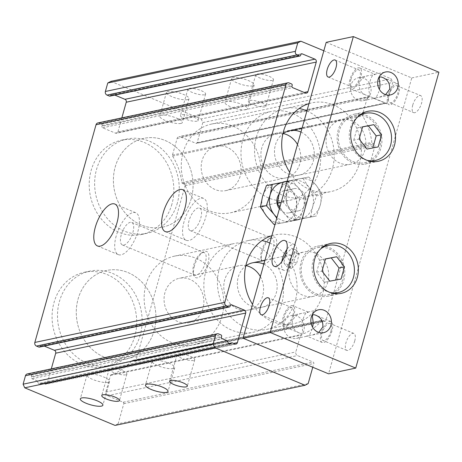 <?xml version="1.0" encoding="UTF-8"?>
<svg xmlns="http://www.w3.org/2000/svg" width="462" height="462" viewBox="0 0 462 462"><rect width="100%" height="100%" fill="white"/><g stroke="black" fill="none" stroke-linecap="round" stroke-linejoin="round"><path stroke-width="0.35" stroke-dasharray="2.31 1.73" d="M287.173 181.179L308.783 177.01L283.246 182.011M279.776 207.507L283.212 212.341A19.849 17.313 -101.9 0 1 279.394 192.868A19.849 17.313 -101.9 0 1 292.215 180.313A19.849 17.313 -101.9 0 1 308.853 187.237L302.881 178.257M308.783 177.01L316.453 185.632L322.418 194.612L320.264 205.111L316.418 215.968L307.449 217.666A19.849 17.313 -101.9 0 1 290.812 210.736A19.849 17.313 -101.9 0 1 286.994 191.256A19.849 17.313 -101.9 0 1 299.815 178.707A19.849 17.313 -101.9 0 1 316.453 185.632A19.849 17.313 -101.9 0 1 320.264 205.111A19.849 17.313 -101.9 0 1 307.449 217.666L296.783 219.716L290.812 210.736L283.148 202.113L281.173 202.535M322.418 194.612L316.516 195.859L312.664 206.716A19.849 17.313 -101.9 0 1 299.844 219.271A19.849 17.313 -101.9 0 1 283.212 212.341L290.875 220.963L316.418 215.968M296.783 219.716L290.875 220.963M97.811 122.967A2.836 2.472 -101.9 0 1 99.145 123.1L101.519 124.087A1.132 0.988 -101.9 0 1 102.171 125.537L101.952 126.334L291.961 86.186M121.841 117.891L117.931 131.803A2.27 1.981 -101.9 0 1 116.499 133.235A2.27 1.981 -101.9 0 1 115.436 133.125L102.604 127.783A1.132 0.988 -101.9 0 1 101.952 126.334M121.223 234.933A12.191 5.117 -67.4 0 0 122.372 244.958A12.191 5.117 -67.4 0 0 131.78 235.666A12.191 5.117 -67.4 0 0 131.745 222.441A12.191 5.117 -67.4 0 0 121.223 234.933M205.371 262.641A12.191 5.117 112.6 0 1 194.849 275.133A12.191 5.117 112.6 0 1 193.197 272.95A12.191 5.117 112.6 0 1 193.699 265.107A12.191 5.117 112.6 0 1 201.513 252.985A12.191 5.117 112.6 0 1 204.221 252.622A12.191 5.117 112.6 0 1 205.371 262.641M189.079 220.599A12.191 5.117 -67.4 0 0 190.228 230.619A12.191 5.117 -67.4 0 0 199.642 221.327A12.191 5.117 -67.4 0 0 199.601 208.108A12.191 5.117 -67.4 0 0 189.079 220.599M273.233 248.308A12.191 5.117 112.6 0 1 262.711 260.793A12.191 5.117 112.6 0 1 261.059 258.61A12.191 5.117 112.6 0 1 261.561 250.774A12.191 5.117 112.6 0 1 269.369 238.646A12.191 5.117 112.6 0 1 272.083 238.282A12.191 5.117 112.6 0 1 273.233 248.308M184.061 221.656A22.684 9.517 -67.4 0 0 186.198 240.304A22.684 9.517 -67.4 0 0 203.702 223.019A22.684 9.517 -67.4 0 0 203.638 198.423A22.684 9.517 -67.4 0 0 184.061 221.656M116.199 235.995A22.684 9.517 -67.4 0 0 118.336 254.643A22.684 9.517 -67.4 0 0 135.84 237.358A22.684 9.517 -67.4 0 0 135.776 212.757A22.684 9.517 -67.4 0 0 116.199 235.995M282.987 182.265L291.955 180.567L299.619 189.189L305.59 198.169L299.688 199.417L292.019 190.794L286.053 181.814L275.387 183.87A19.849 17.313 -101.9 0 1 292.019 190.794A19.849 17.313 -101.9 0 1 295.836 210.274A19.849 17.313 -101.9 0 1 283.015 222.823A19.849 17.313 -101.9 0 1 266.383 215.898A19.849 17.313 -101.9 0 1 262.566 196.419A19.849 17.313 -101.9 0 1 275.387 183.87L266.418 185.562M194.415 266.002A14.178 5.948 -67.4 0 0 193.832 275.121A14.178 5.948 -67.4 0 0 206.693 266.851A14.178 5.948 -67.4 0 0 203.494 251.905A14.178 5.948 -67.4 0 0 194.415 266.002M262.272 251.663A14.178 5.948 -67.4 0 0 261.688 260.782A14.178 5.948 -67.4 0 0 274.549 252.518A14.178 5.948 -67.4 0 0 271.356 237.566A14.178 5.948 -67.4 0 0 262.272 251.663M108.108 382.34A11.723 2.951 15.7 0 1 94.999 380.313A11.723 2.951 15.7 0 1 87 375.075A11.723 2.951 15.7 0 1 99.082 375.41A11.723 2.951 15.7 0 1 109.569 381.421A11.723 2.951 15.7 0 1 108.108 382.34M187.566 99.653A11.723 2.951 15.7 0 1 174.457 97.632A11.723 2.951 15.7 0 1 166.459 92.394A11.723 2.951 15.7 0 1 178.54 92.723A11.723 2.951 15.7 0 1 189.027 98.735A11.723 2.951 15.7 0 1 187.566 99.653M180.885 123.435A11.723 2.951 15.7 0 1 167.77 121.408A11.723 2.951 15.7 0 1 159.777 116.17A11.723 2.951 15.7 0 1 171.858 116.499A11.723 2.951 15.7 0 1 182.346 122.517A11.723 2.951 15.7 0 1 180.885 123.435M173.256 368.578A11.723 2.951 15.7 0 1 160.141 366.551A11.723 2.951 15.7 0 1 152.142 361.313A11.723 2.951 15.7 0 1 164.229 361.642A11.723 2.951 15.7 0 1 174.717 367.66A11.723 2.951 15.7 0 1 173.256 368.578M252.714 85.892A11.723 2.951 15.7 0 1 239.599 83.865A11.723 2.951 15.7 0 1 231.606 78.632A11.723 2.951 15.7 0 1 243.688 78.962A11.723 2.951 15.7 0 1 254.175 84.973A11.723 2.951 15.7 0 1 252.714 85.892M246.027 109.667A11.723 2.951 15.7 0 1 232.917 107.646A11.723 2.951 15.7 0 1 224.919 102.408A11.723 2.951 15.7 0 1 237.006 102.737A11.723 2.951 15.7 0 1 247.488 108.749A11.723 2.951 15.7 0 1 246.027 109.667M125.733 374.798A9.194 2.316 15.7 0 1 115.448 373.209A9.194 2.316 15.7 0 1 109.176 369.103A9.194 2.316 15.7 0 1 118.653 369.363A9.194 2.316 15.7 0 1 126.877 374.081A9.194 2.316 15.7 0 1 125.733 374.798M193.59 360.464A9.194 2.316 15.7 0 1 183.31 358.876A9.194 2.316 15.7 0 1 177.038 354.77A9.194 2.316 15.7 0 1 186.515 355.03A9.194 2.316 15.7 0 1 194.739 359.742A9.194 2.316 15.7 0 1 193.59 360.464M204.447 94.756A9.194 2.316 15.7 0 1 194.167 93.168A9.194 2.316 15.7 0 1 187.895 89.062A9.194 2.316 15.7 0 1 197.372 89.322A9.194 2.316 15.7 0 1 205.596 94.04A9.194 2.316 15.7 0 1 204.447 94.756M197.02 121.177A9.194 2.316 15.7 0 1 186.74 119.589A9.194 2.316 15.7 0 1 180.469 115.483A9.194 2.316 15.7 0 1 189.946 115.743A9.194 2.316 15.7 0 1 198.169 120.455A9.194 2.316 15.7 0 1 197.02 121.177M272.309 80.423A9.194 2.316 15.7 0 1 262.029 78.835A9.194 2.316 15.7 0 1 255.752 74.729A9.194 2.316 15.7 0 1 265.228 74.988A9.194 2.316 15.7 0 1 273.452 79.701A9.194 2.316 15.7 0 1 272.309 80.423M264.882 106.838A9.194 2.316 15.7 0 1 254.602 105.249A9.194 2.316 15.7 0 1 248.325 101.143A9.194 2.316 15.7 0 1 257.802 101.403A9.194 2.316 15.7 0 1 266.025 106.121A9.194 2.316 15.7 0 1 264.882 106.838M323.833 50.768L391.187 78.806L392.821 82.438L387.179 102.518A1.132 0.988 -101.9 0 1 385.932 103.176L370.247 96.65A2.836 2.472 -101.9 0 0 368.919 96.518L178.91 136.66A2.836 2.472 -101.9 0 1 180.238 136.792L370.247 96.65M110.874 81.358L201.178 118.953L391.187 78.806M201.178 118.953L202.812 122.58L392.821 82.438M301.588 53.771L111.579 93.913A1.132 0.988 -101.9 0 0 110.863 94.629L110.637 95.42A1.132 0.988 -101.9 0 1 109.921 96.136M111.579 93.913A1.132 0.988 -101.9 0 1 112.11 93.971L301.12 54.037M114.824 95.103L112.11 93.971M202.812 122.58L197.17 142.66A1.132 0.988 -101.9 0 1 195.923 143.324L180.238 136.792M182.507 183.478L372.516 143.335L374.422 144.127A1.132 0.988 -101.9 0 1 375.075 145.582L325.912 320.472A1.132 0.988 -101.9 0 1 325.196 321.188L135.187 361.33A1.132 0.988 -101.9 0 0 135.903 360.62L185.066 185.724A1.132 0.988 -101.9 0 0 184.413 184.269L182.507 183.478A1.132 0.988 -101.9 0 1 181.82 182.519A57.848 50.45 -101.9 0 0 172.586 156.098A1.132 0.988 -101.9 0 1 172.442 155.088L177.119 138.444A2.836 2.472 -101.9 0 1 178.91 136.66M177.119 138.444L367.128 98.302A2.836 2.472 -101.9 0 1 368.919 96.518M367.128 98.302L362.451 114.946A1.132 0.988 -101.9 0 0 362.595 115.956A57.848 50.45 -101.9 0 1 371.829 142.371A1.132 0.988 -101.9 0 0 372.516 143.335M325.196 321.188A1.132 0.988 -101.9 0 1 324.665 321.136L322.765 320.345A1.132 0.988 -101.9 0 0 322.233 320.287L132.224 360.435A1.132 0.988 -101.9 0 1 132.756 360.487L322.765 320.345M135.187 361.33A1.132 0.988 -101.9 0 1 134.656 361.278L132.756 360.487M308.166 383.616L118.156 423.758L123.799 403.678A1.132 0.988 -101.9 0 0 123.146 402.229L107.461 395.697A2.836 2.472 -101.9 0 1 105.827 392.065L110.505 375.421A1.132 0.988 -101.9 0 1 111.128 374.734A57.848 50.45 -101.9 0 0 131.728 360.735A1.132 0.988 -101.9 0 1 132.224 360.435M131.728 360.735L321.737 320.588A1.132 0.988 -101.9 0 1 322.233 320.287M321.737 320.588A57.848 50.45 -101.9 0 1 301.137 334.592A1.132 0.988 -101.9 0 0 300.514 335.279L295.836 351.923A2.836 2.472 -101.9 0 0 297.47 355.555L313.155 362.087A1.132 0.988 -101.9 0 1 313.808 363.536L312.762 367.25M118.156 423.758L115.038 425.41M27.264 373.949A2.836 2.472 -101.9 0 1 28.598 374.076L30.971 375.069A1.132 0.988 -101.9 0 1 31.624 376.518L31.404 377.315L221.413 337.168M227.292 340.8L37.283 380.942L32.057 378.765A1.132 0.988 -101.9 0 1 31.404 377.315M37.283 380.942L38.456 383.547L228.465 343.405M228.528 343.52L42.036 382.923L39.801 384.107A1.132 0.988 -101.9 0 1 38.456 383.547M42.036 382.923L44.889 384.107L234.898 343.965M51.294 368.867L47.384 382.784A2.27 1.981 -101.9 0 1 45.952 384.217A2.27 1.981 -101.9 0 1 44.889 384.107M44.277 346.078L41.563 344.947L230.573 305.018M39.374 347.118A1.132 0.988 -101.9 0 0 40.09 346.402L40.315 345.611A1.132 0.988 -101.9 0 1 41.563 344.947M308.974 103.632A45.368 39.57 -101.9 0 1 312.15 102.801A45.368 39.57 -101.9 0 1 350.6 118.203A45.368 39.57 -101.9 0 1 359.552 163.022A45.368 39.57 -101.9 0 1 330.908 191.58A45.368 39.57 -101.9 0 1 289.68 172.262M271.841 235.73A45.368 39.57 -101.9 0 1 275.023 234.898A45.368 39.57 -101.9 0 1 313.473 250.3A45.368 39.57 -101.9 0 1 322.424 295.114A45.368 39.57 -101.9 0 1 293.78 323.677A45.368 39.57 -101.9 0 1 252.552 304.36M171.922 204.152A48.204 42.042 -101.9 0 1 141.488 234.5A48.204 42.042 -101.9 0 1 90.385 196.027A48.204 42.042 -101.9 0 1 121.558 140.171A48.204 42.042 -101.9 0 1 162.41 156.537A48.204 42.042 -101.9 0 1 171.922 204.152M134.788 336.249A48.204 42.042 -101.9 0 1 104.354 366.597A48.204 42.042 -101.9 0 1 53.257 328.124A48.204 42.042 -101.9 0 1 84.425 272.268A48.204 42.042 -101.9 0 1 125.277 288.635A48.204 42.042 -101.9 0 1 134.788 336.249M269.791 243.029A45.368 39.57 -101.9 0 1 295.276 300.849A45.368 39.57 -101.9 0 1 266.632 329.412A45.368 39.57 -101.9 0 1 218.538 293.203A45.368 39.57 -101.9 0 1 247.88 240.633A45.368 39.57 -101.9 0 1 262.046 240.581M263.848 264.172A22.684 19.785 -101.9 0 1 276.264 292.937A22.684 19.785 -101.9 0 1 261.942 307.218A22.684 19.785 -101.9 0 1 239.12 293.203A22.684 19.785 -101.9 0 1 245.761 265.898M260.354 276.599A22.684 19.785 -101.9 0 1 262.693 295.801A22.684 19.785 -101.9 0 1 248.371 310.083A22.684 19.785 -101.9 0 1 224.324 291.978A22.684 19.785 -101.9 0 1 238.993 265.696A22.684 19.785 -101.9 0 1 246.079 265.667M281.704 303.719A45.368 39.57 -101.9 0 1 253.06 332.282A45.368 39.57 -101.9 0 1 204.966 296.067A45.368 39.57 -101.9 0 1 234.303 243.497A45.368 39.57 -101.9 0 1 272.753 258.905A45.368 39.57 -101.9 0 1 281.704 303.719M154.129 330.671A45.368 39.57 -101.9 0 1 125.485 359.234A45.368 39.57 -101.9 0 1 77.391 323.025A45.368 39.57 -101.9 0 1 106.728 270.455A45.368 39.57 -101.9 0 1 145.178 285.857A45.368 39.57 -101.9 0 1 154.129 330.671A45.368 39.57 -101.9 0 1 125.485 359.234A45.368 39.57 -101.9 0 1 77.391 323.025A45.368 39.57 -101.9 0 1 106.728 270.455A45.368 39.57 -101.9 0 1 145.178 285.857A45.368 39.57 -101.9 0 1 154.129 330.671M306.918 110.938A45.368 39.57 -101.9 0 1 332.409 168.757A45.368 39.57 -101.9 0 1 303.765 197.314A45.368 39.57 -101.9 0 1 255.671 161.105A45.368 39.57 -101.9 0 1 285.008 108.535A45.368 39.57 -101.9 0 1 299.174 108.489M300.976 132.074A22.684 19.785 -101.9 0 1 313.398 160.84A22.684 19.785 -101.9 0 1 299.076 175.121A22.684 19.785 -101.9 0 1 276.253 161.111A22.684 19.785 -101.9 0 1 282.894 133.801M297.482 144.508A22.684 19.785 -101.9 0 1 299.826 163.71A22.684 19.785 -101.9 0 1 285.504 177.991A22.684 19.785 -101.9 0 1 261.457 159.887A22.684 19.785 -101.9 0 1 276.126 133.599A22.684 19.785 -101.9 0 1 283.206 133.576M318.838 171.621A45.368 39.57 -101.9 0 1 290.194 200.185A45.368 39.57 -101.9 0 1 242.1 163.975A45.368 39.57 -101.9 0 1 271.437 111.406A45.368 39.57 -101.9 0 1 309.887 126.807A45.368 39.57 -101.9 0 1 318.838 171.621M191.256 198.579A45.368 39.57 -101.9 0 1 162.612 227.137A45.368 39.57 -101.9 0 1 114.518 190.927A45.368 39.57 -101.9 0 1 143.861 138.357A45.368 39.57 -101.9 0 1 182.305 153.759A45.368 39.57 -101.9 0 1 191.256 198.579A45.368 39.57 -101.9 0 1 162.612 227.137A45.368 39.57 -101.9 0 1 114.518 190.927A45.368 39.57 -101.9 0 1 143.861 138.357A45.368 39.57 -101.9 0 1 182.305 153.759A45.368 39.57 -101.9 0 1 191.256 198.579M140.217 335.1A48.204 42.042 -101.9 0 1 109.783 365.448A48.204 42.042 -101.9 0 1 58.686 326.975A48.204 42.042 -101.9 0 1 89.853 271.119A48.204 42.042 -101.9 0 1 130.706 287.485A48.204 42.042 -101.9 0 1 140.217 335.1M177.35 203.009A48.204 42.042 -101.9 0 1 146.916 233.35A48.204 42.042 -101.9 0 1 95.813 194.877A48.204 42.042 -101.9 0 1 126.986 139.027A48.204 42.042 -101.9 0 1 167.839 155.388A48.204 42.042 -101.9 0 1 177.35 203.009M316.516 195.859L308.853 187.237A19.849 17.313 -101.9 0 1 312.664 206.716L310.51 217.215M291.955 180.567L286.053 181.814M305.59 198.169L303.436 208.668L299.59 219.519L293.682 220.767L295.836 210.274L299.688 199.417M289.148 180.763L286.994 191.256L283.148 202.113M274.047 224.52L293.682 220.767M299.59 219.519L275.052 224.307M279.949 223.273L276.778 218.162M283.154 182.23A19.849 17.313 -101.9 0 1 299.619 189.189A19.849 17.313 -101.9 0 1 303.436 208.668A19.849 17.313 -101.9 0 1 290.615 221.217A19.849 17.313 -101.9 0 1 276.986 217.417M279.036 194.202A11.342 9.893 -101.9 0 1 284.459 190.644A11.342 9.893 -101.9 0 1 294.069 194.496A11.342 9.893 -101.9 0 1 296.309 205.7A11.342 9.893 -101.9 0 1 289.148 212.838A11.342 9.893 -101.9 0 1 279.406 208.818M305.538 203.748A11.342 9.893 -101.9 0 1 298.377 210.886A11.342 9.893 -101.9 0 1 286.353 201.836A11.342 9.893 -101.9 0 1 293.688 188.692A11.342 9.893 -101.9 0 1 303.297 192.544A11.342 9.893 -101.9 0 1 305.538 203.748M303.153 318.861C304.66 314.455 306.156 312.202 307.646 312.093L308.293 312.116C308.541 312.393 306.653 312.739 302.61 313.161C297.655 313.998 294.207 316.684 292.279 321.217C291.834 327.021 294.265 330.971 299.572 333.062C306.156 335.429 299.595 326.166 303.153 318.861M293.971 315.032A11.342 4.759 112.6 0 1 284.182 326.651A11.342 4.759 112.6 0 1 284.147 314.351A11.342 4.759 112.6 0 1 292.896 305.711A11.342 4.759 112.6 0 1 293.971 315.032M292.937 315.251A9.194 3.858 112.6 0 1 285.008 324.671A9.194 3.858 112.6 0 1 284.979 314.697A9.194 3.858 112.6 0 1 292.071 307.692A9.194 3.858 112.6 0 1 292.937 315.251M370.634 93.284A11.723 10.222 -101.9 0 1 363.236 100.664A11.723 10.222 -101.9 0 1 350.808 91.309A11.723 10.222 -101.9 0 1 358.391 77.726A11.723 10.222 -101.9 0 1 368.324 81.705A11.723 10.222 -101.9 0 1 370.634 93.284M385.597 94.646L379.325 97.263C375.271 97.684 373.377 98.031 373.642 98.302L374.289 98.325C375.779 98.215 377.275 95.963 378.782 91.563M359.13 83.379C358.639 89.212 361.065 93.18 366.406 95.293C372.384 97.459 367.573 91.372 369.092 85.92C370.328 78.667 372.124 74.804 374.48 74.324L375.127 74.347C375.375 74.625 373.487 74.971 369.444 75.387C364.518 76.224 361.076 78.886 359.13 83.379M349.942 79.556A11.342 4.759 -67.4 0 0 351.016 88.883A11.342 4.759 -67.4 0 0 359.765 80.238A11.342 4.759 -67.4 0 0 359.731 67.937A11.342 4.759 -67.4 0 0 349.942 79.556M387.964 95.386A11.342 4.759 -67.4 0 0 389.039 104.712A11.342 4.759 -67.4 0 0 397.788 96.067A11.342 4.759 -67.4 0 0 397.753 83.766A11.342 4.759 -67.4 0 0 387.964 95.386M388.998 95.172A9.194 3.858 -67.4 0 0 389.864 102.726A9.194 3.858 -67.4 0 0 396.956 95.721A9.194 3.858 -67.4 0 0 396.927 85.753A9.194 3.858 -67.4 0 0 388.998 95.172M412.757 105.065A9.194 3.858 -67.4 0 0 413.629 112.618A9.194 3.858 -67.4 0 0 420.72 105.613A9.194 3.858 -67.4 0 0 420.691 95.646A9.194 3.858 -67.4 0 0 412.757 105.065M354.724 340.973A9.194 3.858 112.6 0 1 346.789 350.392A9.194 3.858 112.6 0 1 346.766 340.425A9.194 3.858 112.6 0 1 353.857 333.42A9.194 3.858 112.6 0 1 354.724 340.973M330.959 331.081A9.194 3.858 112.6 0 1 323.03 340.5A9.194 3.858 112.6 0 1 323.002 330.526A9.194 3.858 112.6 0 1 330.093 323.521A9.194 3.858 112.6 0 1 330.959 331.081M350.976 79.343A9.194 3.858 -67.4 0 0 351.842 86.896A9.194 3.858 -67.4 0 0 358.934 79.891A9.194 3.858 -67.4 0 0 358.905 69.924A9.194 3.858 -67.4 0 0 350.976 79.343M331.987 330.861A11.342 4.759 112.6 0 1 322.199 342.481A11.342 4.759 112.6 0 1 322.17 330.18A11.342 4.759 112.6 0 1 330.919 321.54A11.342 4.759 112.6 0 1 331.987 330.861M366.892 160.262A24.105 21.021 -101.9 0 1 349.821 141.216A24.105 21.021 -101.9 0 1 357.727 116.892M320.599 248.983A24.105 21.021 78.1 0 0 313.063 260.556A24.105 21.021 78.1 0 0 329.764 292.359M379.729 147.574A24.105 21.021 -101.9 0 1 364.512 162.745A24.105 21.021 -101.9 0 1 338.964 143.509A24.105 21.021 -101.9 0 1 354.55 115.581A24.105 21.021 -101.9 0 1 374.977 123.764A24.105 21.021 -101.9 0 1 379.729 147.574M361.706 114.068A25.52 22.257 -101.9 0 1 380.919 148.065A25.52 22.257 -101.9 0 1 371.673 161.232M371.332 161.457A25.52 22.257 -101.9 0 1 364.807 164.131A25.52 22.257 -101.9 0 1 337.757 143.763A25.52 22.257 -101.9 0 1 354.256 114.195A25.52 22.257 -101.9 0 1 361.307 114.004M324.174 246.096A25.52 22.257 78.1 0 0 317.128 246.286A25.52 22.257 78.1 0 0 301.016 262.352A25.52 22.257 78.1 0 0 306.052 287.56A25.52 22.257 78.1 0 0 327.679 296.229A25.52 22.257 78.1 0 0 334.199 293.549M334.54 293.33A25.52 22.257 78.1 0 0 344.178 266.655A25.52 22.257 78.1 0 0 324.578 246.165M302.2 262.849A24.105 21.021 78.1 0 0 306.959 286.659A24.105 21.021 78.1 0 0 327.385 294.843A24.105 21.021 78.1 0 0 342.971 266.915A24.105 21.021 78.1 0 0 317.417 247.678A24.105 21.021 78.1 0 0 302.2 262.849M296.673 263.103L299.243 253.95L296.46 250.237L291.1 255.671L288.525 264.824L291.314 268.538L296.673 263.103L291.92 261.122L294.49 251.969L291.707 248.256L286.348 253.69L283.778 262.843L286.561 266.557L291.92 261.122M291.314 268.538L286.561 266.557M288.525 264.824L283.778 262.843M291.1 255.671L286.348 253.69M296.46 250.237L291.707 248.256M299.243 253.95L294.49 251.969M281.837 261.538A13.941 5.85 -67.4 0 0 283.772 270.282A13.941 5.85 -67.4 0 0 294.531 259.656A13.941 5.85 -67.4 0 0 294.49 244.537A13.941 5.85 -67.4 0 0 286.925 249.324M335.655 280.053L324.399 282.311L316.609 272.257L322.037 271.107M316.609 272.257L320.039 260.054L325.467 258.905M320.039 260.054L325.439 259.02M335.62 280.168L341.048 279.025M324.399 282.311L329.828 281.167M372.782 147.961L366.961 149.07M361.532 150.219L353.742 140.159L359.17 139.016M353.742 140.159L357.172 127.957L362.601 126.813M357.172 127.957L362.566 126.929M372.753 148.077L378.182 146.928M318.763 332.415L312.491 335.031C308.437 335.452 306.543 335.799 306.808 336.076L307.455 336.099C308.945 335.989 310.441 333.731 311.942 329.331M259.118 184.24A45.368 39.57 -101.9 0 1 230.474 212.803A45.368 39.57 -101.9 0 1 182.38 176.588A45.368 39.57 -101.9 0 1 211.717 124.024A45.368 39.57 -101.9 0 1 250.167 139.426A45.368 39.57 -101.9 0 1 259.118 184.24M240.107 176.328A22.684 19.785 -101.9 0 1 225.785 190.604A22.684 19.785 -101.9 0 1 201.738 172.499A22.684 19.785 -101.9 0 1 216.407 146.217A22.684 19.785 -101.9 0 1 235.632 153.915A22.684 19.785 -101.9 0 1 240.107 176.328M364.968 149.948A22.684 19.785 -101.9 0 1 350.652 164.224A22.684 19.785 -101.9 0 1 326.605 146.119A22.684 19.785 -101.9 0 1 341.274 119.837A22.684 19.785 -101.9 0 1 360.499 127.535A22.684 19.785 -101.9 0 1 364.968 149.948M221.991 316.337A45.368 39.57 -101.9 0 1 193.347 344.895A45.368 39.57 -101.9 0 1 145.253 308.685A45.368 39.57 -101.9 0 1 174.59 256.115A45.368 39.57 -101.9 0 1 213.04 271.517A45.368 39.57 -101.9 0 1 221.991 316.337M202.98 308.42A22.684 19.785 -101.9 0 1 188.658 322.701A22.684 19.785 -101.9 0 1 164.611 304.597A22.684 19.785 -101.9 0 1 179.279 278.309A22.684 19.785 -101.9 0 1 198.504 286.013A22.684 19.785 -101.9 0 1 202.98 308.42M327.841 282.039A22.684 19.785 -101.9 0 1 313.519 296.321A22.684 19.785 -101.9 0 1 289.472 278.216A22.684 19.785 -101.9 0 1 304.14 251.929A22.684 19.785 -101.9 0 1 323.365 259.632A22.684 19.785 -101.9 0 1 327.841 282.039M303.8 331.052A11.723 10.222 -101.9 0 1 296.402 338.432A11.723 10.222 -101.9 0 1 283.974 329.077A11.723 10.222 -101.9 0 1 291.557 315.494A11.723 10.222 -101.9 0 1 301.49 319.473A11.723 10.222 -101.9 0 1 303.8 331.052M326.207 42.325L411.757 77.939L328.586 373.833M411.757 77.939L438.9 72.205M102.171 125.537L292.18 85.395M102.604 127.783L292.613 87.641M101.519 124.087L291.528 83.945M99.145 123.1L289.154 82.952M110.637 95.42L300.647 55.278M110.863 94.629L300.872 54.487M117.931 131.803L304.181 92.458M115.436 133.125L305.446 92.983M197.17 142.66L387.179 102.518M195.923 143.324L385.932 103.176M172.442 155.088L362.451 114.946M172.586 156.098L362.595 115.956M181.82 182.519L371.829 142.371M184.413 184.269L374.422 144.127M185.066 185.724L375.075 145.582M135.903 360.62L325.912 320.472M134.656 361.278L324.665 321.136M111.128 374.734L301.137 334.592M110.505 375.421L300.514 335.279M105.827 392.065L295.836 351.923M107.461 395.697L297.47 355.555M123.146 402.229L313.155 362.087M123.799 403.678L313.808 363.536M28.598 374.076L218.607 333.934M30.971 375.069L220.98 334.921M31.624 376.518L221.633 336.376M32.057 378.765L222.066 338.623M39.801 384.107L229.343 344.063M47.384 382.784L233.633 343.439M40.315 345.611L230.324 305.469M40.09 346.402L230.099 306.26M122.372 244.958L194.849 275.133M131.745 222.441L204.221 252.622M190.228 230.619L262.711 260.793M199.601 208.108L272.083 238.282M165.286 231.601L186.198 240.304M182.727 189.715L203.638 198.423M193.197 272.95L193.832 275.121M201.513 252.985L203.494 251.905M261.059 258.61L261.688 260.782M269.369 238.646L271.356 237.566M87 375.075L80.313 398.856M109.569 381.421L102.887 405.197M166.459 92.394L159.777 116.17M189.027 98.735L182.346 122.517M152.142 361.313L145.461 385.089M174.717 367.66L168.029 391.435M231.606 78.632L224.919 102.408M254.175 84.973L247.488 108.749M109.176 369.103L101.75 395.524M126.877 374.081L119.45 400.502M177.038 354.77L169.612 381.185M194.739 359.742L187.312 386.163M187.895 89.062L180.469 115.483M205.596 94.04L198.169 120.455M255.752 74.729L248.325 101.143M273.452 79.701L266.025 106.121M97.424 245.934L118.336 254.643M114.865 204.054L135.776 212.757M306.508 93.087L116.499 133.235M386.463 103.228L196.454 143.376M229.579 344.046L39.57 384.188M235.961 344.069L45.952 384.217M231.04 304.753L41.031 344.895M266.632 329.412L293.78 323.677M247.88 240.633L275.023 234.898M248.371 310.083L261.942 307.218M238.993 265.696L179.279 278.309M193.347 344.895L253.06 332.282M174.59 256.115L234.303 243.497M303.765 197.314L330.908 191.58M285.008 108.535L312.15 102.801M285.504 177.991L299.076 175.121M276.126 133.599L216.407 146.217M230.474 212.803L290.194 200.185M211.717 124.024L271.437 111.406M104.354 366.597L109.783 365.448M84.425 272.268L89.853 271.119M141.488 234.5L146.916 233.35M121.558 140.171L126.986 139.027M289.148 212.838L298.377 210.886M284.459 190.644L293.688 188.692M308.293 312.121L292.896 305.711M299.572 333.062L284.182 326.651M292.071 307.692L268.307 297.799M285.008 324.671L261.244 314.772M363.236 100.664L374.289 98.325M379.325 97.263L390.378 94.929M358.391 77.726L369.444 75.387M374.48 74.324L385.533 71.991M351.016 88.883L366.406 95.288M359.731 67.937L375.127 74.347M389.864 102.726L413.629 112.618M396.927 85.753L420.691 95.646M353.857 333.42L330.093 323.521M346.789 350.392L323.03 340.5M328.078 77.004L351.842 86.896M335.141 60.031L358.905 69.924M364.512 162.745L370.928 161.388M354.55 115.581L360.966 114.224M364.807 164.131L378.378 161.267M354.256 114.195L367.827 111.325M330.7 243.422L317.128 246.286M341.251 293.358L327.679 296.229M323.833 246.321L317.417 247.678M333.801 293.486L327.385 294.843M274.266 266.32L283.772 270.282M284.985 240.581L294.49 244.537M373.642 98.302L389.039 104.712M382.363 77.362L397.753 83.766M330.919 321.54L315.529 315.13M322.199 342.481L306.808 336.076M225.785 190.604L350.652 164.224M302.09 128.113L341.274 119.837M188.658 322.701L313.519 296.321M264.963 260.21L304.14 251.929M296.402 338.432L307.455 336.099M312.491 335.031L323.544 332.698M291.557 315.494L302.61 313.161M307.646 312.093L318.699 309.759"/><path stroke-width="0.69" d="M287.173 181.179L283.246 182.011L279.394 192.868L277.246 203.361L279.776 207.507M281.173 202.535L277.246 203.361M51.294 368.867L55.7 353.199A2.27 1.981 -101.9 0 0 54.395 350.294L244.404 310.146L231.572 304.804A1.132 0.988 -101.9 0 0 230.324 305.469L230.099 306.26A1.132 0.988 -101.9 0 1 228.852 306.918L226.478 305.931A2.836 2.472 -101.9 0 1 224.844 302.298L286.036 84.604A2.836 2.472 -101.9 0 1 287.826 82.819A2.836 2.472 -101.9 0 1 289.154 82.952L291.528 83.945A1.132 0.988 -101.9 0 1 292.18 85.395L291.961 86.186A1.132 0.988 -101.9 0 0 292.613 87.641L305.446 92.983A2.27 1.981 -101.9 0 0 306.508 93.087A2.27 1.981 -101.9 0 0 307.94 91.661L316.256 62.07A2.27 1.981 -101.9 0 0 314.951 59.165L302.119 53.823A1.132 0.988 -101.9 0 0 300.872 54.487L300.647 55.278A1.132 0.988 -101.9 0 1 299.399 55.937L297.026 54.949A2.836 2.472 -101.9 0 1 295.391 51.317L297.765 42.862L300.883 41.21L323.833 50.768M163.15 212.953A22.684 9.517 -67.4 0 0 165.286 231.601A22.684 9.517 -67.4 0 0 182.79 214.316A22.684 9.517 -67.4 0 0 182.727 189.715A22.684 9.517 -67.4 0 0 163.15 212.953M95.288 227.287A22.684 9.517 -67.4 0 0 97.424 245.934A22.684 9.517 -67.4 0 0 114.928 228.65A22.684 9.517 -67.4 0 0 114.865 204.054A22.684 9.517 -67.4 0 0 95.288 227.287M229.383 306.97L39.374 347.118A1.132 0.988 -101.9 0 1 38.843 347.066L36.469 346.073A2.836 2.472 -101.9 0 1 34.835 342.44L96.027 124.752A2.836 2.472 -101.9 0 1 97.811 122.967L287.826 82.819M101.426 406.115A11.723 2.951 15.7 0 1 88.311 404.088A11.723 2.951 15.7 0 1 80.313 398.856A11.723 2.951 15.7 0 1 92.4 399.185A11.723 2.951 15.7 0 1 102.887 405.197A11.723 2.951 15.7 0 1 101.426 406.115M166.568 392.353A11.723 2.951 15.7 0 1 153.459 390.326A11.723 2.951 15.7 0 1 145.461 385.089A11.723 2.951 15.7 0 1 157.548 385.423A11.723 2.951 15.7 0 1 168.029 391.435A11.723 2.951 15.7 0 1 166.568 392.353M118.307 401.218A9.194 2.316 15.7 0 1 108.021 399.63A9.194 2.316 15.7 0 1 101.75 395.524A9.194 2.316 15.7 0 1 111.227 395.784A9.194 2.316 15.7 0 1 119.45 400.502A9.194 2.316 15.7 0 1 118.307 401.218M186.169 386.885A9.194 2.316 15.7 0 1 175.883 385.296A9.194 2.316 15.7 0 1 169.612 381.185A9.194 2.316 15.7 0 1 179.089 381.445A9.194 2.316 15.7 0 1 187.312 386.163A9.194 2.316 15.7 0 1 186.169 386.885M299.93 55.994L109.921 96.136A1.132 0.988 -101.9 0 1 109.39 96.084L107.017 95.091A2.836 2.472 -101.9 0 1 105.382 91.464L107.756 83.01L110.874 81.358L300.883 41.21M107.756 83.01L297.765 42.862M121.841 117.891L126.247 102.218A2.27 1.981 -101.9 0 0 124.942 99.313L114.824 95.103M312.762 367.25L308.166 383.616L305.047 385.268L214.743 347.672L213.109 344.04L215.488 335.585A2.836 2.472 -101.9 0 1 217.279 333.801A2.836 2.472 -101.9 0 1 218.607 333.934L220.98 334.921A1.132 0.988 -101.9 0 1 221.633 336.376L221.413 337.168A1.132 0.988 -101.9 0 0 222.066 338.623L227.292 340.8L228.465 343.405A1.132 0.988 -101.9 0 0 229.81 343.959L232.045 342.775L234.898 343.965A2.27 1.981 -101.9 0 0 235.961 344.069A2.27 1.981 -101.9 0 0 237.393 342.642L245.709 313.051A2.27 1.981 -101.9 0 0 244.404 310.146M214.743 347.672L24.734 387.814L115.038 425.41L305.047 385.268M24.734 387.814L23.1 384.188L213.109 344.04M23.1 384.188L25.474 375.733A2.836 2.472 -101.9 0 1 27.264 373.949L217.279 333.801M228.528 343.52L232.045 342.775M54.395 350.294L44.277 346.078M289.68 172.262A45.368 39.57 -101.9 0 1 308.974 103.632M252.552 304.36A45.368 39.57 -101.9 0 1 271.841 235.73M262.046 240.581A45.368 39.57 -101.9 0 1 269.791 243.029M245.761 265.898A22.684 19.785 -101.9 0 1 252.57 262.826A22.684 19.785 -101.9 0 1 263.848 264.172M246.079 265.667A22.684 19.785 -101.9 0 1 260.354 276.599M299.174 108.489A45.368 39.57 -101.9 0 1 306.918 110.938M282.894 133.801A22.684 19.785 -101.9 0 1 289.697 130.734A22.684 19.785 -101.9 0 1 300.976 132.074M283.206 133.576A22.684 19.785 -101.9 0 1 297.482 144.508M276.778 218.162L273.983 214.293L266.32 205.671L260.412 206.918L262.566 196.419L266.418 185.562L282.987 182.265A19.849 17.313 -101.9 0 1 283.154 182.23M260.412 206.918L266.383 215.898L274.047 224.52L275.052 224.307M276.986 217.417A19.849 17.313 -101.9 0 1 273.983 214.293A19.849 17.313 -101.9 0 1 270.166 194.814A19.849 17.313 -101.9 0 1 282.987 182.265M279.406 208.818A11.342 9.893 -101.9 0 1 279.036 194.202M272.32 184.315L270.166 194.814L266.32 205.671M269.173 305.359A9.194 3.858 112.6 0 1 261.244 314.772A9.194 3.858 112.6 0 1 261.215 304.804A9.194 3.858 112.6 0 1 268.307 297.799A9.194 3.858 112.6 0 1 269.173 305.359M379.314 89.241C381.803 82.629 376.028 75.115 382.363 77.362C387.71 79.481 390.136 83.449 389.639 89.27L385.597 94.646M397.782 87.549A11.723 10.222 -101.9 0 1 390.378 94.929A11.723 10.222 -101.9 0 1 377.951 85.574A11.723 10.222 -101.9 0 1 385.533 71.991A11.723 10.222 -101.9 0 1 395.466 75.97A11.723 10.222 -101.9 0 1 397.782 87.549M327.212 69.444A9.194 3.858 -67.4 0 0 328.078 77.004A9.194 3.858 -67.4 0 0 335.169 69.999A9.194 3.858 -67.4 0 0 335.141 60.031A9.194 3.858 -67.4 0 0 327.212 69.444M378.182 146.928L366.961 149.07L359.17 139.016L362.601 126.813L373.822 124.665L381.612 134.725L378.182 146.928M357.727 116.892A24.105 21.021 -101.9 0 1 365.407 113.288A24.105 21.021 -101.9 0 1 385.834 121.471A24.105 21.021 -101.9 0 1 390.586 145.276A24.105 21.021 -101.9 0 1 375.375 160.453A24.105 21.021 -101.9 0 1 366.892 160.262M329.764 292.359A24.105 21.021 78.1 0 0 338.242 292.544A24.105 21.021 78.1 0 0 353.828 264.616A24.105 21.021 78.1 0 0 328.28 245.38A24.105 21.021 78.1 0 0 320.599 248.983M329.828 281.167L322.037 271.107L325.467 258.905L336.688 256.762L344.479 266.822L341.048 279.025L329.828 281.167M371.673 161.232A25.52 22.257 -101.9 0 1 371.332 161.457M361.307 114.004A25.52 22.257 -101.9 0 1 361.706 114.068M394.49 145.201A25.52 22.257 -101.9 0 1 378.378 161.267A25.52 22.257 -101.9 0 1 351.328 140.898A25.52 22.257 -101.9 0 1 367.827 111.325A25.52 22.257 -101.9 0 1 389.454 119.993A25.52 22.257 -101.9 0 1 394.49 145.201M314.587 259.488A25.52 22.257 78.1 0 0 319.623 284.696A25.52 22.257 78.1 0 0 341.251 293.358A25.52 22.257 78.1 0 0 357.75 263.79A25.52 22.257 78.1 0 0 330.7 243.422A25.52 22.257 78.1 0 0 314.587 259.488M334.199 293.549A25.52 22.257 78.1 0 0 334.54 293.33M324.578 246.165A25.52 22.257 78.1 0 0 324.174 246.096M272.955 254.862A13.941 5.85 -67.4 0 0 274.266 266.32A13.941 5.85 -67.4 0 0 285.025 255.7A13.941 5.85 -67.4 0 0 284.985 240.581A13.941 5.85 -67.4 0 0 272.955 254.862M286.925 249.324A13.941 5.85 -67.4 0 0 282.461 258.818A13.941 5.85 -67.4 0 0 281.837 261.538M325.439 259.02L336.688 256.762M331.26 257.912L339.05 267.966L344.479 266.822M339.05 267.966L335.655 280.053M362.566 126.929L373.822 124.665M368.393 125.814L376.183 135.874L381.612 134.725M376.183 135.874L372.782 147.961M312.479 327.015C314.969 320.397 309.193 312.889 315.529 315.13C320.876 317.25 323.296 321.217 322.805 327.038L318.763 332.415M330.948 325.317A11.723 10.222 -101.9 0 1 323.544 332.698A11.723 10.222 -101.9 0 1 311.117 323.342A11.723 10.222 -101.9 0 1 318.699 309.759A11.723 10.222 -101.9 0 1 328.632 313.738A11.723 10.222 -101.9 0 1 330.948 325.317M270.178 332.484L353.349 36.59L438.9 72.205L355.728 368.099L270.178 332.484L243.035 338.219L326.207 42.325L353.349 36.59M355.728 368.099L328.586 373.833L243.035 338.219M96.027 124.752L286.036 84.604M34.835 342.44L224.844 302.298M105.382 91.464L295.391 51.317M107.017 95.091L297.026 54.949M109.39 96.084L299.399 55.937M301.12 54.037L302.119 53.823M124.942 99.313L314.951 59.165M126.247 102.218L316.256 62.07M304.181 92.458L307.94 91.661M25.474 375.733L215.488 335.585M229.343 344.063L229.81 343.959M233.633 343.439L237.393 342.642M55.7 353.199L245.709 313.051M230.573 305.018L231.572 304.804M38.843 347.066L228.852 306.918M36.469 346.073L226.478 305.931M370.928 161.388L375.375 160.453M360.966 114.224L365.407 113.288M328.28 245.38L323.833 246.321M338.242 292.544L333.801 293.486M289.697 130.734L302.09 128.113M252.57 262.826L264.963 260.21"/></g></svg>
